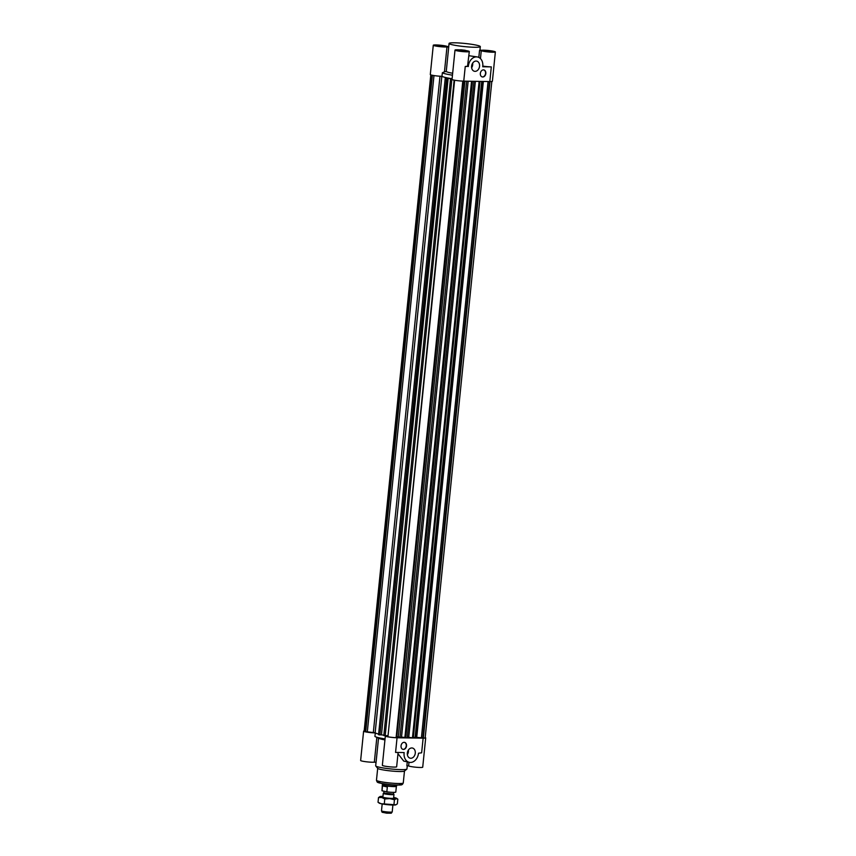 <?xml version="1.0" encoding="UTF-8"?>
<svg xmlns="http://www.w3.org/2000/svg" width="856" height="856" viewBox="0 0 856 856"><rect width="100%" height="100%" fill="white"/><g stroke="black" fill="none" stroke-linecap="round" stroke-linejoin="round"><path stroke-width="1.28" d="M488.07 81.523L421.409 737.776L416.722 737.38M483.351 81.448L416.69 737.701L415.823 737.754L415.074 737.626L481.725 81.427M482.495 81.438L415.823 737.754M415.085 737.551L413.384 737.273M480.002 81.395L413.32 737.904L408.729 737.337A19.752 2.001 -174.2 0 1 407.328 737.326M479.135 81.384L412.453 737.947M475.369 81.331L408.729 737.337M491.825 81.481L425.165 737.818A6.645 0.674 -174.2 0 1 423.346 738.086L421.409 737.776M423.346 738.086L490.028 81.555M489.439 81.545L422.757 738.075M433.981 75.574L367.32 731.837L375.142 732.79A19.752 2.001 5.8 0 0 378.63 734.073A19.752 2.001 -174.2 0 1 375.292 732.918A7.18 0.728 -174.2 0 1 367.663 732.244A7.18 0.728 -174.2 0 1 363.607 731.174A7.18 0.728 -174.2 0 1 364.175 730.949M396.724 737.305L463.588 81.149M447.645 77.971A19.752 2.001 -174.2 0 1 441.985 76.302A19.752 2.001 5.8 0 0 452.096 78.752L445.259 78.11L447.645 77.971M452.054 79.191L450.524 78.977L452.075 79.009M445.259 78.11L378.566 734.716L379.914 734.94L447.089 78.303M446.607 78.335L379.914 734.94M380.406 734.79L383.873 735.133M448.159 78.121L381.466 734.737M450.524 78.977L383.82 735.593L387.543 735.678M451.872 79.201L385.179 735.818M464.926 81.17L398.329 736.856L401.485 737.53L468.157 81.213M466.659 81.192L399.998 737.444M401.528 737.112L405.466 737.498M471.549 81.267L404.909 737.305M472.116 81.277L405.444 737.669L407.274 737.872L473.967 81.309M472.469 81.288L405.787 737.786M430.814 74.889L364.142 731.227A6.645 0.674 5.8 0 0 365.223 731.709L367.32 731.837M431.906 75.189L365.223 731.709M432.398 75.296L365.705 731.816M454.129 80.132L387.929 736.77A6.645 0.674 5.8 0 0 396.093 737.669L396.681 737.679L463.374 81.138M396.093 737.669L462.786 81.117M454.622 80.229L387.929 736.77M396.991 736.749A19.752 2.001 5.8 0 0 398.329 736.856M403.433 749.428A3.595 2.718 -77.4 0 1 403.005 749.375A3.595 2.718 -77.4 0 1 401.132 745.276A3.595 2.718 -77.4 0 1 404.578 742.366A3.595 2.718 -77.4 0 1 406.504 746.197A3.595 2.718 -77.4 0 1 403.433 749.428M402.866 749.342A3.595 2.718 102.6 0 0 403.144 749.364A3.595 2.718 102.6 0 0 406.193 746.229A3.595 2.718 102.6 0 0 404.428 742.345M410.773 758.266A5.211 3.948 -77.4 0 1 410.163 758.191A5.211 3.948 -77.4 0 1 407.456 752.253A5.211 3.948 -77.4 0 1 412.432 748.026A5.211 3.948 -77.4 0 1 415.224 753.569A5.211 3.948 -77.4 0 1 410.773 758.266M407.36 754.65A5.211 3.948 102.6 0 0 408.387 750.038M397.056 737.765L395.568 752.424L404.15 752.552A1.798 1.359 -77.4 0 1 404.139 752.617A9.427 7.137 102.6 0 0 409.254 762.311A9.427 7.137 102.6 0 0 418.509 753.216L421.634 752.82L423.132 738.161L397.056 737.765A7.18 0.728 -174.2 0 1 389.416 737.091A7.18 0.728 -174.2 0 1 385.339 736.01A7.18 0.728 -174.2 0 1 387.533 735.721M425.186 737.54A7.18 0.728 -174.2 0 1 425.7 737.872A7.18 0.728 -174.2 0 1 423.132 738.161M384.943 739.894A15.708 1.584 -174.2 0 1 379.09 738.439L375.367 736.706A19.752 2.001 -174.2 0 1 374.928 736.47L375.292 732.918M378.523 738.182L376.062 762.354L374.329 762.161L376.843 737.401M407.263 765.778L406.942 768.977A15.708 1.584 -174.2 0 1 406.846 769.137A15.708 1.584 -174.2 0 1 391.149 768.977A15.708 1.584 -174.2 0 1 375.752 765.97A15.708 1.584 -174.2 0 1 375.688 765.81L376.03 762.354M408.986 762.247L408.612 765.927L406.878 765.735L407.274 761.872M409.254 762.311L403.722 761.08L397.976 753.697M363.607 731.174L360.633 760.492A7.18 0.728 5.8 0 0 366.293 761.776A7.18 0.728 5.8 0 0 374.329 762.161M385.339 736.01L382.354 765.339A7.18 0.728 5.8 0 0 389.427 766.783A7.18 0.728 5.8 0 0 396.649 766.783L398.104 752.456M408.612 765.927A7.18 0.728 5.8 0 0 416.348 767.265A7.18 0.728 5.8 0 0 422.714 767.19L425.7 737.872M385.04 738.91A19.752 2.001 -174.2 0 1 375.367 736.706M406.846 769.137L404.396 771.106A13.461 1.359 -174.2 0 1 390.946 770.967A13.461 1.359 -174.2 0 1 377.742 768.399L375.752 765.97M461.084 50.996L459.105 50.558L460.175 50.365L465.204 51.06L461.084 50.996M463.224 50.622L463.171 51.167M439.898 45.593L443.333 46.363L438.047 45.924L439.898 45.593L439.845 46.171M491.13 51.606L485.32 50.814L491.13 51.606M487.695 50.846L487.642 51.424M483.447 69.882A3.595 2.718 -77.4 0 1 483.875 69.935A3.595 2.718 -77.4 0 1 485.748 74.033A3.595 2.718 -77.4 0 1 482.303 76.944A3.595 2.718 -77.4 0 1 480.377 73.124A3.595 2.718 -77.4 0 1 483.447 69.882M482.163 76.901A3.595 2.718 102.6 0 0 485.459 73.969A3.595 2.718 102.6 0 0 483.726 69.903M476.096 61.054A5.211 3.948 -77.4 0 1 476.706 61.118A5.211 3.948 -77.4 0 1 479.424 67.057A5.211 3.948 -77.4 0 1 474.449 71.283A5.211 3.948 -77.4 0 1 471.656 65.741A5.211 3.948 -77.4 0 1 476.096 61.054M471.635 67.742A5.211 3.948 102.6 0 0 472.662 63.13M482.805 66.083A7.18 0.728 5.8 0 0 491.312 66.886L482.731 66.757A1.798 1.359 -77.4 0 1 482.741 66.704A9.427 7.137 102.6 0 0 477.627 56.999A9.427 7.137 102.6 0 0 468.371 66.094L465.247 66.49A7.18 0.728 5.8 0 0 467.536 66.361L468.328 66.533M455.007 50.087A7.18 0.728 -174.2 0 1 460.549 49.937L460.699 49.776A15.708 1.584 5.8 0 0 465.15 50.258L464.99 50.418A7.18 0.728 -174.2 0 1 469.302 51.531A7.18 0.728 -174.2 0 1 462.08 51.531A7.18 0.728 -174.2 0 1 455.007 50.087L452.032 79.405A7.18 0.728 5.8 0 0 456.12 80.475A7.18 0.728 5.8 0 0 463.749 81.149L489.825 81.555A7.18 0.728 5.8 0 0 492.393 81.256L495.367 51.938A7.18 0.728 -174.2 0 1 489.001 52.013A7.18 0.728 -174.2 0 1 481.265 50.675L480.462 58.593M449.058 43.442A15.708 1.584 5.8 0 0 464.53 46.609A15.708 1.584 5.8 0 0 480.312 46.62A15.708 1.584 5.8 0 0 471.389 44.266A15.708 1.584 5.8 0 0 454.675 42.8A15.708 1.584 5.8 0 0 449.058 43.442L448.694 46.994A15.708 1.584 5.8 0 0 448.715 47.101L446.254 71.412L444.446 71.851L446.982 46.909A7.18 0.728 -174.2 0 1 438.946 46.524A7.18 0.728 -174.2 0 1 433.286 45.24L430.3 74.558A7.18 0.728 5.8 0 0 434.367 75.628A7.18 0.728 5.8 0 0 441.985 76.302L442.349 72.749A19.752 2.001 5.8 0 0 452.46 75.189M478.825 57.416L479.531 50.483A15.708 1.584 5.8 0 0 479.959 50.172L480.312 46.62M446.254 71.412A15.708 1.584 5.8 0 0 452.653 73.263M468.874 55.704L477.627 56.999M479.531 50.483L481.265 50.675M467.536 66.361L469.302 51.531M446.982 46.909L448.715 47.101M444.446 71.851L442.349 72.749M479.97 50.076L481.671 50.258A7.18 0.728 -174.2 0 1 489.707 50.643A7.18 0.728 -174.2 0 1 495.367 51.938M485.363 50.568L483.758 50.761L488.177 51.66L492.692 51.66L485.363 50.568M485.224 50.536L492.917 51.681L488.177 51.681L483.533 50.729L485.224 50.536M465.589 50.857L457.693 50.354L462.112 51.264L465.589 50.857M465.76 50.868L466.841 51.285L462.112 51.285L457.468 50.333L465.76 50.868M443.29 46.599L444.895 46.417L440.476 45.507L435.961 45.507L443.29 46.599M443.429 46.631L435.736 45.486L440.476 45.486L445.12 46.438L443.429 46.631M433.286 45.24A7.18 0.728 -174.2 0 1 439.652 45.154A7.18 0.728 -174.2 0 1 447.388 46.502L448.737 46.641M381.498 810.867L382.129 812.269L386.666 813.168L391.288 813.2L392.187 811.948A5.382 0.546 -174.2 0 1 386.794 811.916A5.382 0.546 -174.2 0 1 381.498 810.867A5.382 0.546 -174.2 0 1 381.487 810.835L382.183 803.945M392.904 805.036L392.209 811.916A5.382 0.546 -174.2 0 1 392.187 811.948M393.482 794.047L393.899 794.357A5.382 0.546 -174.2 0 1 393.974 794.454A5.382 0.546 -174.2 0 1 390.422 794.614A5.382 0.546 -174.2 0 1 384.505 793.854A5.382 0.546 -174.2 0 1 383.263 793.373A5.382 0.546 -174.2 0 1 383.349 793.277L383.83 793.073M383.916 793.041L393.471 794.09L393.642 792.378M382.504 785.894C383.06 785.38 384.665 785.744 387.329 786.964L386.826 791.854L382.001 790.773L382.504 785.894L387.329 786.964M386.826 791.854A6.955 0.706 5.8 0 0 395.793 792.089L396.382 786.332A6.955 0.706 5.8 0 0 396.382 786.311M382.536 784.909A6.955 0.706 5.8 0 0 382.546 784.952A6.955 0.706 5.8 0 0 389.394 786.311A6.955 0.706 5.8 0 0 396.371 786.354L396.628 785.99A7.18 0.728 5.8 0 0 396.649 785.947L396.735 785.048M396.628 785.99A7.18 0.728 5.8 0 1 389.427 785.947A7.18 0.728 5.8 0 1 382.365 784.545A7.18 0.728 5.8 0 0 382.365 784.545L381.958 790.677A6.955 0.706 5.8 0 0 382.001 790.773M382.9 796.904A5.607 0.567 5.8 0 0 382.685 797.097A5.607 0.567 5.8 0 0 382.739 797.15A5.607 0.567 5.8 0 0 388.41 798.188A5.607 0.567 5.8 0 0 393.792 798.22A5.607 0.567 5.8 0 0 393.621 797.985M382.953 796.39A8.528 0.867 5.8 0 0 380.278 796.508A8.528 0.867 5.8 0 0 379.904 796.604A8.528 0.867 5.8 0 0 381.723 797.503A8.528 0.867 5.8 0 0 389.694 798.605A8.528 0.867 5.8 0 0 396.21 798.702A8.528 0.867 5.8 0 0 396.606 798.306A8.528 0.867 5.8 0 0 394.766 797.706A8.528 0.867 5.8 0 0 393.674 797.482M378.106 802.318L381.091 803.72L395.954 804.822A8.528 0.867 -174.2 0 1 395.579 804.918L397.345 803.87L397.826 799.162L396.606 798.306M395.579 804.918A8.528 0.867 -174.2 0 1 389.063 804.822A8.528 0.867 -174.2 0 1 381.091 803.72A8.528 0.867 -174.2 0 1 379.24 803.121L378.031 802.265L378.513 797.557L380.278 796.508M397.826 799.162L396.21 798.702L394.445 799.761L389.694 798.605L384.783 798.958L381.723 797.503L378.513 797.557M394.445 799.761L393.963 804.469M384.783 798.958L384.312 803.666M439.984 76.216L373.323 732.522M441.824 76.302L375.142 732.79M404.481 771.042L403.262 782.973A13.461 1.359 -174.2 0 1 389.726 782.962A13.461 1.359 -174.2 0 1 376.469 780.244L377.689 768.324M398.607 783.529A11.674 1.177 -174.2 0 1 397.591 785.048A11.674 1.177 -174.2 0 1 381.615 783.433A11.674 1.177 -174.2 0 1 380.92 781.731M491.312 66.886L489.825 81.555M463.749 81.149L465.247 66.49M468.371 66.094L467.579 65.912M403.262 782.973L402.438 784.374C401.057 784.492 404.503 785.433 392.487 784.824C375.174 783.015 377.774 782.01 377.057 781.849L376.469 780.244M393.589 798.306L393.974 794.454M382.867 797.214L383.263 793.373M383.83 793.116L384.023 791.222M382.354 784.503L382.45 783.604"/></g></svg>
